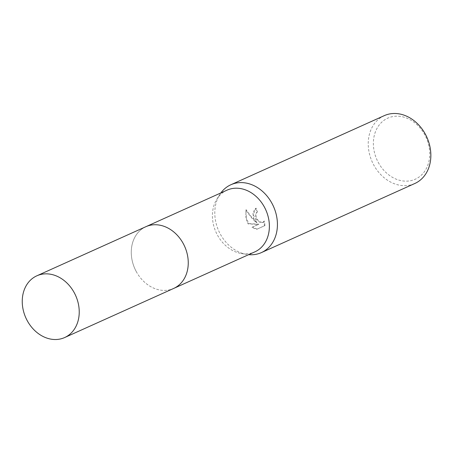 <?xml version="1.0" encoding="UTF-8"?>
<svg xmlns="http://www.w3.org/2000/svg" width="453" height="453" viewBox="0 0 453 453"><rect width="100%" height="100%" fill="white"/><g stroke="black" fill="none" stroke-linecap="round" stroke-linejoin="round"><path stroke-width="0.34" stroke-dasharray="2.27 1.7" d="M226.993 190.169A33.85 27.282 -114.2 0 0 216.902 199.105A33.85 27.282 -114.2 0 0 217.298 234.835A33.85 27.282 -114.2 0 0 241.415 253.533A33.85 27.282 -114.2 0 0 254.796 251.896M136.16 271.375A33.85 27.282 -114.2 0 0 173.663 288.442A33.85 27.282 -114.2 0 0 183.357 243.776A33.85 27.282 -114.2 0 0 145.86 226.71A33.85 27.282 -114.2 0 0 136.16 271.375M220.871 192.921A37.203 29.983 -114.2 0 0 219.745 194.58A37.203 29.983 -114.2 0 0 220.181 233.85A37.203 29.983 -114.2 0 0 246.687 254.399A37.203 29.983 -114.2 0 0 248.674 254.654M257.055 229.088L252.463 227.061L258.884 224.167L248.663 223.561L245.668 216.676L246.256 209.79L250.934 216.381L256.93 222.372L253.21 214.433L256.121 208.142A36.461 29.383 -114.2 0 0 257.463 211.879L256.942 212.185A37.203 29.983 65.8 0 1 255.588 208.454L252.814 212.655L253.652 218.771L256.409 222.678L252.7 219.201L245.713 210.113L246.817 221.851L248.142 223.867L258.357 224.478L251.936 227.372L256.511 229.405L264.433 225.837L263.878 221.336L264.405 221.024L264.977 225.52L256.511 229.405M384.263 115.651A37.203 29.983 -114.2 0 0 373.612 164.739A37.203 29.983 -114.2 0 0 414.823 183.499M263.878 221.33L262.819 222.485L261.319 222.672L259.524 222.1L257.751 220.815L256.33 218.98L255.781 217.814L255.73 213.42L256.942 212.185M378.21 162.321A33.482 26.987 -114.2 0 0 417.355 178.142A33.482 26.987 -114.2 0 0 424.891 135.022A33.482 26.987 -114.2 0 0 385.746 119.196A33.482 26.987 -114.2 0 0 378.21 162.321M257.463 211.879L256.251 213.12L255.866 214.518L256.013 216.568L256.845 218.674L258.272 220.509L260.05 221.794L261.845 222.366L263.352 222.174L264.405 221.024M256.93 222.372L256.409 222.678M246.256 209.79L245.713 210.113M248.663 223.561L248.142 223.867M258.884 224.167L258.357 224.478M252.463 227.061L251.936 227.372M264.977 225.52L264.433 225.837M256.121 208.142L255.588 208.454M146.228 226.545L145.86 226.71A33.856 27.288 -114.2 0 0 143.782 227.78A33.856 27.288 -114.2 0 0 135.498 270.09A33.856 27.288 -114.2 0 0 173.663 288.448L174.031 288.278M241.415 253.533L246.687 254.399M256.721 212.293L257.247 211.987M263.012 222.383L263.544 222.078M255.22 208.64L255.752 208.329M216.902 199.105L219.745 194.58"/><path stroke-width="0.68" d="M174.031 288.278L254.796 251.896A33.85 27.282 -114.2 0 0 264.49 207.236A33.85 27.282 -114.2 0 0 226.993 190.169L146.228 226.545M248.674 254.654A37.203 29.983 -114.2 0 0 261.392 252.604A37.203 29.983 -114.2 0 0 272.049 203.516A37.203 29.983 -114.2 0 0 230.837 184.762A37.203 29.983 -114.2 0 0 220.871 192.921M261.392 252.604L414.823 183.499A37.203 29.983 -114.2 0 0 425.475 134.411A37.203 29.983 -114.2 0 0 384.263 115.651L230.837 184.762M34.756 276.885A33.856 27.288 -114.2 0 0 26.478 319.195A33.856 27.288 -114.2 0 0 64.643 337.553A33.856 27.288 -114.2 0 0 66.716 336.483A33.856 27.288 -114.2 0 0 75 294.167A33.856 27.288 -114.2 0 0 36.835 275.815A33.856 27.288 -114.2 0 0 34.756 276.885M64.643 337.553L173.663 288.448A33.856 27.288 -114.2 0 0 175.736 287.378A33.856 27.288 -114.2 0 0 184.02 245.062A33.856 27.288 -114.2 0 0 145.855 226.71L36.835 275.815"/></g></svg>
